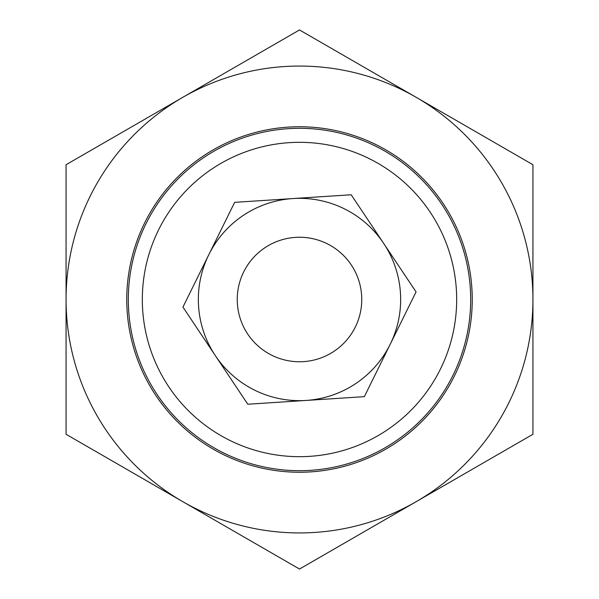<?xml version="1.0" encoding="UTF-8"?>
<svg xmlns="http://www.w3.org/2000/svg" width="599" height="599" viewBox="0 0 599 599"><rect width="100%" height="100%" fill="white"/><g stroke="black" fill="none" stroke-linecap="round" stroke-linejoin="round"><path stroke-width="0.9" d="M240.132 318.226A62.251 62.251 0 0 0 318.226 358.868A62.251 62.251 0 0 0 358.868 280.774A62.251 62.251 0 0 0 280.774 240.132A62.251 62.251 0 0 0 240.132 318.226M126.756 299.5A172.744 172.744 0 0 1 299.5 126.756A172.744 172.744 0 0 1 472.244 299.5A172.744 172.744 0 0 1 299.5 472.244A172.744 172.744 0 0 1 126.756 299.5M416.215 97.338A233.438 233.438 0 0 0 66.062 299.5A233.438 233.438 0 0 0 416.215 501.663L299.5 569.05L66.062 434.275L66.062 164.725L299.5 29.95L532.938 164.725L532.938 434.275L416.215 501.663A233.438 233.438 0 0 0 416.215 97.338M306.067 400.439A101.156 101.156 0 0 0 383.637 243.336A101.156 101.156 0 0 0 208.796 254.717L234.651 202.35L351.209 194.765L416.058 291.915L364.349 396.65L247.791 404.235L215.363 355.664A101.156 101.156 0 0 0 306.067 400.439M208.796 254.717A101.156 101.156 0 0 0 215.363 355.664L182.942 307.085L208.796 254.717M128.313 299.5A171.187 171.187 0 0 0 299.5 470.687A171.187 171.187 0 0 0 470.687 299.5A171.187 171.187 0 0 0 299.5 128.313A171.187 171.187 0 0 0 128.313 299.5M142.322 299.5A157.178 157.178 0 0 1 299.5 142.322A157.178 157.178 0 0 1 456.678 299.5A157.178 157.178 0 0 1 299.5 456.678A157.178 157.178 0 0 1 142.322 299.5"/></g></svg>
